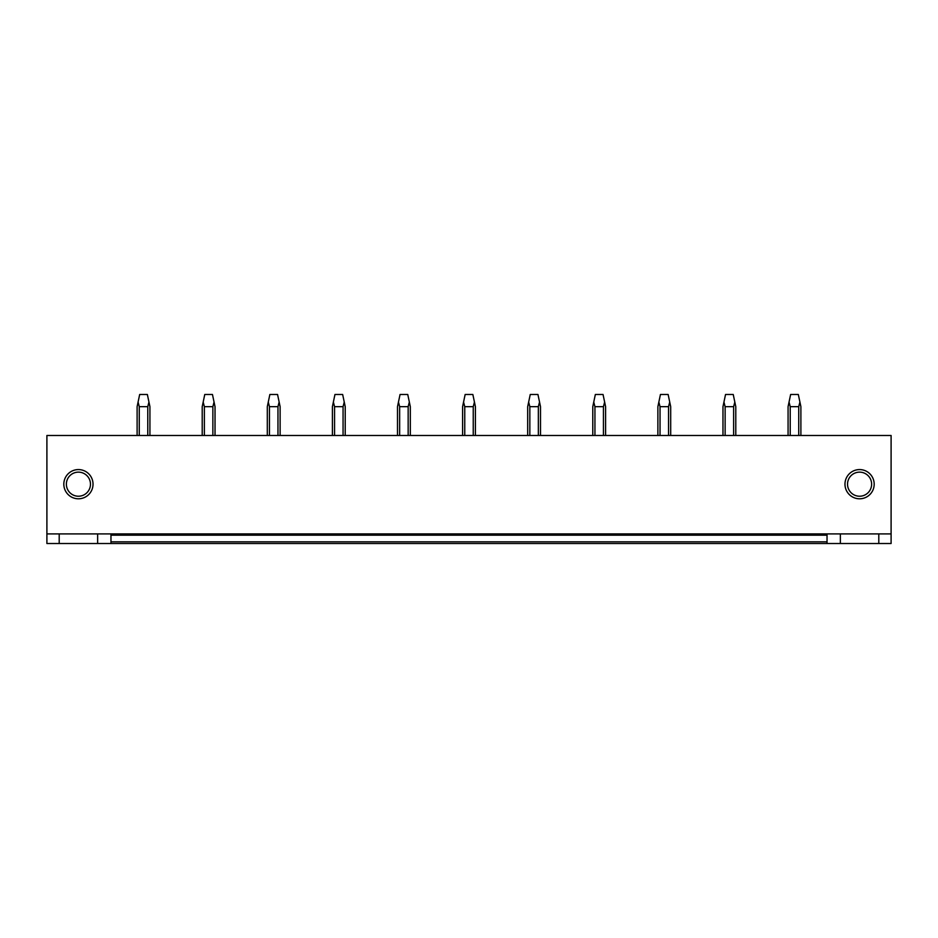 <?xml version="1.0" encoding="UTF-8"?>
<svg xmlns="http://www.w3.org/2000/svg" width="938" height="938" viewBox="0 0 938 938"><rect width="100%" height="100%" fill="white"/><g stroke="black" fill="none" stroke-linecap="round" stroke-linejoin="round"><path stroke-width="1.41" d="M882.517 543.512L891.1 543.512L891.1 533.91L46.9 533.91L46.9 543.512L882.517 543.512M110.965 533.91L110.965 541.847L827.035 541.847L827.035 533.91M46.9 533.91L46.9 435.49L891.1 435.49L891.1 533.91M93.026 484.184A14.609 14.609 180 0 1 78.429 498.793A14.609 14.609 180 0 1 63.819 484.184A14.609 14.609 180 0 1 78.429 469.575A14.609 14.609 180 0 1 93.026 484.184M874.181 484.184A14.609 14.609 180 0 1 859.571 498.793A14.609 14.609 180 0 1 844.974 484.184A14.609 14.609 180 0 1 859.571 469.575A14.609 14.609 180 0 1 874.181 484.184M110.965 541.847L110.965 543.512M59.2 533.91L59.2 543.512M97.646 533.91L97.646 543.512M90.47 484.184A12.042 12.042 0 0 0 78.429 472.142A12.042 12.042 0 0 0 66.375 484.184A12.042 12.042 0 0 0 78.429 496.225A12.042 12.042 0 0 0 90.47 484.184M827.035 541.847L827.035 543.512M878.8 533.91L878.8 543.512M840.354 533.91L840.354 543.512M847.53 484.184A12.042 12.042 0 0 1 859.571 472.142A12.042 12.042 0 0 1 871.625 484.184A12.042 12.042 0 0 1 859.571 496.225A12.042 12.042 0 0 1 847.53 484.184M149.928 435.49L149.928 406.658L148.954 402.05L147.77 406.658L147.77 435.49M139.27 435.49L139.27 406.658L147.77 406.658M139.27 406.658L138.085 402.05L139.68 394.488L147.36 394.488L148.954 402.05M138.085 402.05L137.112 406.658L137.112 435.49M215.025 435.49L215.025 406.658L214.052 402.05L212.867 406.658L212.867 435.49M204.367 435.49L204.367 406.658L212.867 406.658M204.367 406.658L203.183 402.05L204.765 394.488L212.457 394.488L214.052 402.05M203.183 402.05L202.209 406.658L202.209 435.49M280.122 435.49L280.122 406.658L279.149 402.05L277.965 406.658L277.965 435.49M269.464 435.49L269.464 406.658L277.965 406.658M269.464 406.658L268.28 402.05L269.863 394.488L277.554 394.488L279.149 402.05M268.28 402.05L267.307 406.658L267.307 435.49M345.219 435.49L345.219 406.658L344.246 402.05L343.062 406.658L343.062 435.49M334.561 435.49L334.561 406.658L343.062 406.658M333.365 402.05L334.96 394.488L342.651 394.488L344.246 402.05M334.561 406.658L333.377 402.05L332.404 406.658L332.404 435.49M410.316 435.49L410.316 406.658L409.343 402.05L408.159 406.658L408.159 435.49M399.658 435.49L399.658 406.658L408.159 406.658M399.658 406.658L398.462 402.05L400.057 394.488L407.749 394.488L409.343 402.05M398.462 402.05L397.501 406.658L397.501 435.49M475.402 435.49L475.402 406.658L474.44 402.05L473.244 406.658L473.244 435.49M464.756 435.49L464.756 406.658L473.244 406.658M464.756 406.658L463.56 402.05L465.154 394.488L472.846 394.488L474.44 402.05M463.56 402.05L462.598 406.658L462.598 435.49M540.499 435.49L540.499 406.658L539.538 402.05L538.342 406.658L538.342 435.49M529.841 435.49L529.841 406.658L538.342 406.658M529.841 406.658L528.657 402.05L530.251 394.488L537.943 394.488L539.538 402.05M528.657 402.05L527.684 406.658L527.684 435.49M605.596 435.49L605.596 406.658L604.635 402.05L603.439 406.658L603.439 435.49M594.938 435.49L594.938 406.658L603.439 406.658M594.938 406.658L593.754 402.05L595.349 394.488L603.04 394.488L604.635 402.05M593.754 402.05L592.781 406.658L592.781 435.49M670.693 435.49L670.693 406.658L669.72 402.05L668.536 406.658L668.536 435.49M660.035 435.49L660.035 406.658L668.536 406.658M660.035 406.658L658.851 402.05L660.446 394.488L668.137 394.488L669.72 402.05M658.851 402.05L657.878 406.658L657.878 435.49M735.791 435.49L735.791 406.658L734.817 402.05L733.633 406.658L733.633 435.49M725.133 435.49L725.133 406.658L733.633 406.658M725.133 406.658L723.948 402.05L725.543 394.488L733.235 394.488L734.817 402.05M723.948 402.05L722.975 406.658L722.975 435.49M800.888 435.49L800.888 406.658L799.915 402.05L798.73 406.658L798.73 435.49M790.23 435.49L790.23 406.658L798.73 406.658M790.23 406.658L789.046 402.05L790.64 394.488L798.32 394.488L799.915 402.05M789.046 402.05L788.072 406.658L788.072 435.49M110.965 535.188L827.035 535.188"/></g></svg>
